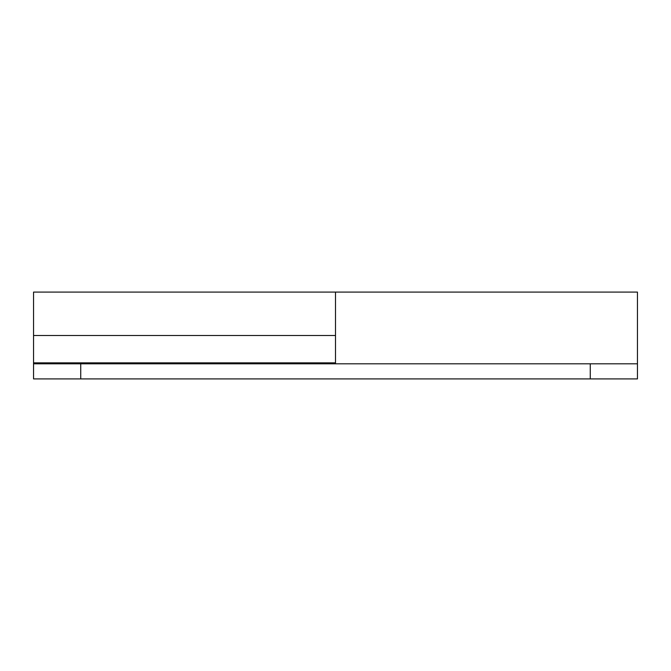 <?xml version="1.0" encoding="UTF-8"?>
<svg xmlns="http://www.w3.org/2000/svg" width="671" height="671" viewBox="0 0 671 671"><rect width="100%" height="100%" fill="white"/><g stroke="black" fill="none" stroke-linecap="round" stroke-linejoin="round"><path stroke-width="1.01" d="M33.55 292.179L33.55 335.5L33.55 292.095L335.5 292.095L335.5 362.868L335.5 335.5L33.55 335.5L33.55 362.868L335.5 362.868L33.55 362.868L33.55 363.808L637.45 363.808L637.45 378.905L33.55 378.905L590.27 378.905L590.27 363.808L80.73 363.808L80.73 378.905L80.73 363.808L33.55 363.808L33.55 378.905L33.55 335.5L335.5 335.5L335.5 292.179M335.5 352.107L335.5 292.095L637.45 292.095L637.45 363.808L590.27 363.808L590.27 378.905L637.45 378.905L637.45 292.137M335.5 292.137L335.5 363.808M637.45 378.905L33.55 378.905"/></g></svg>
